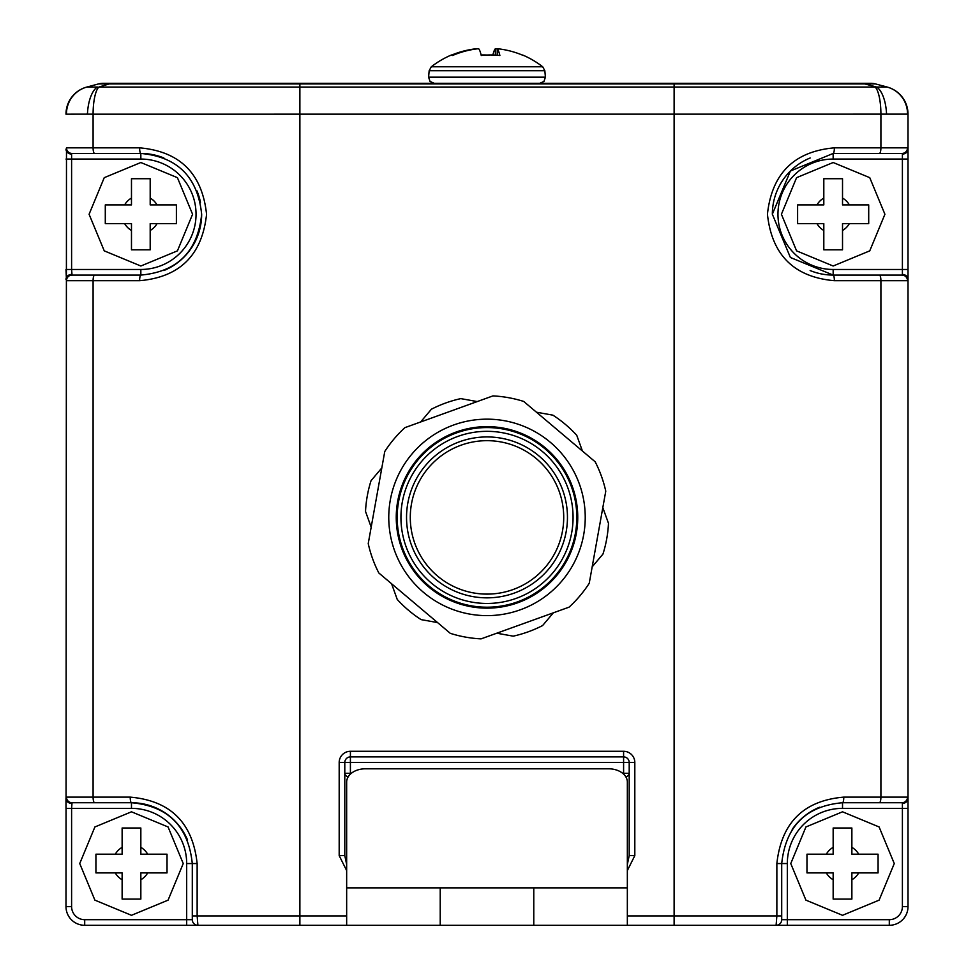 <?xml version="1.0" encoding="UTF-8"?>
<svg xmlns="http://www.w3.org/2000/svg" width="974" height="974" viewBox="0 0 974 974"><rect width="100%" height="100%" fill="white"/><g stroke="black" fill="none" stroke-linecap="round" stroke-linejoin="round"><path stroke-width="1.46" d="M103.634 83.289L870.634 83.289A18.713 18.713 0 0 1 875.468 83.922L887.204 87.063A28.063 28.063 0 0 1 908.011 114.177L908.011 798.4A5.613 4.98 180 0 1 902.399 803.38L902.399 808.359L842.522 808.359A55.201 55.201 0 0 0 787.321 863.548L787.321 919.687L889.299 919.687A13.1 13.1 0 0 0 902.399 906.587L902.399 808.359L908.011 808.359L908.011 798.4L908.011 906.587A18.713 18.713 0 0 1 889.299 925.3L84.701 925.3A18.713 18.713 0 0 1 65.989 906.587L66.488 147.841A5.613 5.54 90 0 0 72.027 153.454L140.84 153.454L72.027 153.454L71.601 154.087L71.601 269.469L140.84 269.469A55.201 55.201 0 0 0 196.042 214.268A55.201 55.201 0 0 0 140.84 159.066L65.989 159.066M787.321 925.3L787.321 919.687L781.708 919.687L781.708 915.95L781.708 919.687A5.613 5.613 0 0 1 776.095 925.3L776.862 915.95L776.862 863.548C781.331 822.726 803.635 800.579 843.788 797.122L880.91 797.122L880.91 280.695L834.365 280.695C794.066 277.115 771.761 254.945 767.439 214.207C771.846 173.506 794.151 151.384 834.365 147.841A5.613 1.205 90 0 1 833.16 153.454L901.973 153.454L833.16 153.454L790.413 171.01L772.345 214.207L790.377 257.477L833.16 275.082L901.973 275.082L902.399 274.449A5.613 4.98 -0 0 1 908.011 279.428L908.011 276.007M772.345 214.268A60.814 60.814 0 0 1 810.173 157.971M110.476 83.289A18.713 4.98 90 0 0 109.198 83.922L98.824 87.063L887.083 87.039A28.063 27.686 105 0 1 907.537 114.141L93.09 114.177L93.09 147.841L139.635 147.841C179.934 151.42 202.239 173.579 206.561 214.329C202.154 255.03 179.849 277.152 139.635 280.695A5.613 1.205 90 0 1 140.84 275.082L72.027 275.082L140.84 275.082C177.451 271.77 197.722 251.499 201.655 214.268C197.746 177.037 177.475 156.777 140.84 153.454A60.814 60.814 0 0 1 163.851 157.971A60.814 60.814 0 0 0 140.84 153.454L140.84 159.066M842.522 808.359L842.522 802.734L901.973 802.734L842.522 802.734C805.997 805.948 785.726 826.22 781.708 863.548L781.708 915.95L674.118 915.95L674.118 83.922L98.532 83.922L86.917 87.039L97.412 87.039A28.063 11.956 92.7 0 0 87.453 114.141L65.989 114.177A28.063 28.063 0 0 1 86.796 87.063L86.917 87.039A28.063 27.686 75 0 0 66.463 114.141M186.679 925.3L186.679 919.687L192.292 919.687A5.613 5.613 0 0 0 197.905 925.3L197.138 915.95L192.292 915.95L192.292 919.687L192.292 863.548C188.359 826.305 168.088 806.034 131.478 802.734L72.027 802.734L131.478 802.734A60.814 60.814 0 0 1 187.568 840.051A60.814 60.814 0 0 0 131.478 802.734L131.478 808.359L71.601 808.359L71.601 906.587A13.1 13.1 0 0 0 84.701 919.687L186.679 919.687L186.679 863.548A55.201 55.201 0 0 0 131.478 808.359M139.635 280.695L93.09 280.695L93.09 797.122L130.212 797.122C170.45 800.677 192.767 822.811 197.138 863.548L197.138 915.95L346.659 915.95M886.547 114.141A28.063 11.956 87.3 0 0 876.588 87.039L864.802 83.922L674.118 83.922L674.118 83.289L870.634 83.289L674.118 83.289M627.341 864.486L629.204 855.61L629.204 762.508A5.613 5.613 0 0 0 623.591 756.895L350.409 756.895A5.613 5.613 0 0 0 344.796 762.508L344.796 855.61L346.659 864.486M908.011 279.428L907.512 280.695A5.613 5.54 -90 0 0 901.973 275.082L833.16 275.082A60.814 60.814 0 0 1 810.137 270.553A60.814 60.814 0 0 0 833.16 275.082L833.16 269.469L902.399 269.469L902.399 159.066L833.16 159.066A55.201 55.201 0 0 0 777.958 214.268A55.201 55.201 0 0 0 833.16 269.469M870.634 83.289A18.713 18.713 0 0 1 875.468 83.922L864.802 83.922A18.713 4.98 90 0 0 863.524 83.289M902.399 803.38L901.973 802.734A5.613 5.54 -90 0 0 907.512 797.122L908.011 798.4M66.488 280.695L65.989 269.469L71.601 269.469L72.027 275.082A5.613 5.54 90 0 0 66.488 280.695L93.09 280.695A5.613 1.546 90 0 1 94.636 275.082M65.989 798.4L66.488 797.122A5.613 5.54 90 0 0 72.027 802.734L71.601 808.359L65.989 808.359L65.989 798.4A5.613 4.98 0 0 0 71.601 803.38M907.512 147.841L908.011 149.107A5.613 4.98 0 0 1 902.399 154.087L901.973 153.454A5.613 5.54 -90 0 0 907.512 147.841L880.91 147.841L880.91 114.177A28.063 7.743 90 0 0 875.176 87.063M98.824 87.063A28.063 7.743 90 0 0 93.09 114.177L87.453 114.141M103.366 83.289L299.882 83.289L103.366 83.289A18.713 18.713 0 0 0 98.532 83.922M792.191 829.422A60.814 60.814 0 0 1 819.56 807.239A60.814 60.814 0 0 0 792.191 829.422M196.943 190.819A60.814 60.814 0 0 1 200.461 202.263A60.814 60.814 0 0 0 196.943 190.819M201.655 214.268A60.814 60.814 0 0 1 163.839 270.553A60.814 60.814 0 0 0 201.655 214.268M71.601 274.449A5.613 4.98 180 0 0 65.989 279.428M65.989 149.107A5.613 4.98 0 0 0 71.601 154.087M139.635 147.841A5.613 1.205 90 0 0 140.84 153.454M834.365 280.695A5.613 1.205 -90 0 0 833.16 275.082M842.522 802.734A5.613 1.266 -90 0 0 843.788 797.122M130.212 797.122A5.613 1.266 90 0 0 131.478 802.734M348.12 776.911A5.613 3.969 0 0 1 344.796 773.283L351.334 773.283M622.666 773.283L629.204 773.283A5.613 3.969 0 0 1 625.88 776.911M629.204 855.61L634.817 855.61L627.341 870.586M346.659 870.586L339.183 855.61L344.796 855.61M887.083 87.039L887.204 87.063A28.063 28.063 0 0 1 908.011 114.177L907.537 114.141M86.796 87.063L86.796 87.063A28.063 28.063 0 0 0 65.989 114.177M902.399 154.087L902.399 159.066L908.011 159.066L908.011 149.107M533.776 925.3L533.776 887.874L440.224 887.874L440.224 925.3M533.776 887.874L627.341 887.874L627.341 782.025A18.713 13.234 0 0 0 608.628 768.803L365.372 768.803A18.713 13.234 0 0 0 346.659 782.025L346.659 887.874L440.224 887.874M627.341 887.874L627.341 925.3M346.659 925.3L346.659 887.874M476.761 48.919L476.761 48.7A90.497 90.034 90 0 0 451.863 54.994A83.74 8.376 90 0 0 451.266 55.043A83.74 8.376 90 0 0 450.694 55.494M545.403 77.177L544.843 70.712L542.688 66.768A90.972 90.972 0 0 0 522.734 55.043A83.74 8.376 -90 0 1 523.306 55.494A90.497 90.034 -90 0 0 497.239 48.7A90.497 9.058 -90 0 1 499.869 55.494A83.74 83.326 -90 0 0 481.253 55.494A90.497 9.058 90 0 0 478.624 48.7A90.497 90.034 -90 0 0 452.569 55.494A83.74 8.376 90 0 0 451.266 55.043A90.972 90.972 0 0 0 431.312 66.768L542.688 66.768L544.843 70.712L429.157 70.712L428.597 77.177L545.403 77.177L543.979 81.426L539.815 83.289M487 55.043A83.74 83.326 90 0 0 481.132 54.994M497.239 48.919A90.497 90.034 90 0 0 495.376 48.7A90.497 9.058 -90 0 0 492.868 54.994M497.239 48.7L497.239 55.238M495.376 48.7L495.376 55.104M140.84 249.819L131.478 249.819L131.478 223.618L105.289 223.618L105.289 204.905L131.478 204.905L131.478 178.717L150.191 178.717L150.191 204.905L176.391 204.905L176.391 223.618L150.191 223.618L150.191 249.819L140.84 249.819M131.478 827.997L140.84 827.997L140.84 854.198L167.029 854.198L167.029 872.911L140.84 872.911L140.84 899.099L122.127 899.099L122.127 872.911L95.927 872.911L95.927 854.198L122.127 854.198L122.127 827.997L131.478 827.997M833.16 178.717L842.522 178.717L842.522 204.905L868.711 204.905L868.711 223.618L842.522 223.618L842.522 249.819L823.809 249.819L823.809 223.618L797.609 223.618L797.609 204.905L823.809 204.905L823.809 178.717L833.16 178.717M842.522 899.099L833.16 899.099L833.16 872.911L806.971 872.911L806.971 854.198L833.16 854.198L833.16 827.997L851.873 827.997L851.873 854.198L878.073 854.198L878.073 872.911L851.873 872.911L851.873 899.099L842.522 899.099M536.504 458.778A76.715 76.715 0 0 0 428.39 467.897A76.715 76.715 0 0 0 437.496 575.999A76.715 76.715 0 0 0 545.61 566.892A76.715 76.715 0 0 0 536.504 458.778A76.715 76.715 0 0 0 428.39 467.897A76.715 76.715 0 0 0 437.496 575.999A76.715 76.715 0 0 0 545.61 566.892A76.715 76.715 0 0 0 536.504 458.778M418.382 459.436A89.815 89.815 0 0 0 429.047 586.007A89.815 89.815 0 0 0 555.618 575.342A89.815 89.815 0 0 0 544.953 448.771A89.815 89.815 0 0 0 418.382 459.436M421.243 461.859A86.077 86.077 0 0 0 431.47 583.146A86.077 86.077 0 0 0 552.757 572.931A86.077 86.077 0 0 0 542.53 451.632A86.077 86.077 0 0 0 421.243 461.859M391.585 583.755L397.246 599.46A121.628 121.628 0 0 0 421.109 619.622L437.545 622.569M371.179 527.153L365.518 511.447A121.628 121.628 0 0 1 371.045 480.693L381.82 467.934M420.634 421.973L431.409 409.214A121.628 121.628 0 0 1 460.799 398.622L477.236 401.568M536.455 412.209L552.891 415.155A121.628 121.628 0 0 1 576.754 435.317L582.415 451.023M592.18 566.844L602.955 554.084A121.628 121.628 0 0 0 608.482 523.33L602.821 507.624M496.764 633.21L513.201 636.156A121.628 121.628 0 0 0 542.591 625.564L553.366 612.816M404.928 427.635A121.628 121.628 0 0 0 384.767 451.498L368.233 543.589A121.628 121.628 0 0 0 378.825 572.98L450.305 633.344A121.628 121.628 0 0 0 481.059 638.871L569.072 607.155A121.628 121.628 0 0 0 589.233 583.28L605.767 491.188A121.628 121.628 0 0 0 595.175 461.798L523.695 401.434A121.628 121.628 0 0 0 492.941 395.907L404.928 427.635M417.663 458.839A90.752 90.752 0 0 0 428.45 586.725A90.752 90.752 0 0 0 556.337 575.938A90.752 90.752 0 0 0 545.55 448.052A90.752 90.752 0 0 0 417.663 458.839M550.383 442.342A98.24 98.24 0 0 1 562.047 580.772A98.24 98.24 0 0 1 423.617 592.448A98.24 98.24 0 0 1 411.953 454.006A98.24 98.24 0 0 1 550.383 442.342M833.16 153.454L833.16 159.066M299.882 83.289L299.882 925.3M834.365 147.841L880.91 147.841A5.613 1.546 90 0 1 879.364 153.454M339.183 855.61L339.183 762.508A11.225 11.225 0 0 1 350.409 751.283L623.591 751.283A11.225 11.225 0 0 1 634.817 762.508L634.817 855.61M627.341 915.95L674.118 915.95L674.118 925.3M623.591 774.087L623.591 762.508L350.409 762.508L350.409 774.087M907.512 280.695L880.91 280.695A5.613 1.546 -90 0 0 879.364 275.082M879.364 802.734A5.613 1.546 -90 0 0 880.91 797.122L907.512 797.122M66.488 797.122L93.09 797.122A5.613 1.546 90 0 0 94.636 802.734M66.488 147.841L93.09 147.841A5.613 1.546 90 0 0 94.636 153.454M84.701 919.687L84.701 925.3A18.713 18.713 0 0 1 65.989 906.587L71.601 906.587M902.399 906.587L908.011 906.587A18.713 18.713 0 0 1 889.299 925.3L889.299 919.687M902.399 274.449L902.399 269.469L908.011 269.469M787.321 863.548L776.862 863.548M197.138 863.548L186.679 863.548M140.84 275.082L140.84 269.469M634.817 762.508L629.204 762.508A5.613 5.613 0 0 0 623.591 756.895L623.591 751.283M344.796 762.508L350.409 762.508L350.409 756.895A5.613 5.613 0 0 0 344.796 762.508L339.183 762.508M350.409 756.895L350.409 751.283M629.204 762.508L623.591 762.508L623.591 756.895M124.635 223.618A18.713 18.713 0 0 0 131.478 230.473M131.478 198.063A18.713 18.713 0 0 0 124.635 204.905M157.045 204.905A18.713 18.713 0 0 0 150.191 198.063M150.191 230.473A18.713 18.713 0 0 0 157.045 223.618M147.683 854.198A18.713 18.713 0 0 0 140.84 847.343M140.84 879.753A18.713 18.713 0 0 0 147.683 872.911M115.273 872.911A18.713 18.713 0 0 0 122.127 879.753M122.127 847.343A18.713 18.713 0 0 0 115.273 854.198M849.365 204.905A18.713 18.713 0 0 0 842.522 198.063M842.522 230.473A18.713 18.713 0 0 0 849.365 223.618M816.955 223.618A18.713 18.713 0 0 0 823.809 230.473M823.809 198.063A18.713 18.713 0 0 0 816.955 204.905M826.317 872.911A18.713 18.713 0 0 0 833.16 879.753M833.16 847.343A18.713 18.713 0 0 0 826.317 854.198M858.727 854.198A18.713 18.713 0 0 0 851.873 847.343M851.873 879.753A18.713 18.713 0 0 0 858.727 872.911M538.914 455.917A80.465 80.465 0 0 0 425.528 465.475A80.465 80.465 0 0 0 435.086 578.86A80.465 80.465 0 0 0 548.472 569.303A80.465 80.465 0 0 0 538.914 455.917M431.312 66.768L429.157 70.712L431.312 66.768M428.597 77.177L430.021 81.426L434.185 83.289M140.84 266.012L104.242 250.854L89.084 214.268L104.242 177.67L140.84 162.512L177.426 177.67L192.584 214.268L177.438 250.854L140.84 266.012M131.478 811.805L168.076 826.963L183.234 863.548L168.076 900.146L131.478 915.304L94.892 900.146L79.734 863.548L94.892 826.963L131.478 811.805M833.16 162.512L869.758 177.67L884.916 214.268L869.758 250.854L833.16 266.012L796.574 250.854L781.416 214.256L796.574 177.67L833.16 162.512M842.522 915.304L805.924 900.146L790.766 863.561L805.924 826.963L842.522 811.805L879.108 826.963L894.266 863.548L879.108 900.146L842.522 915.304"/></g></svg>
